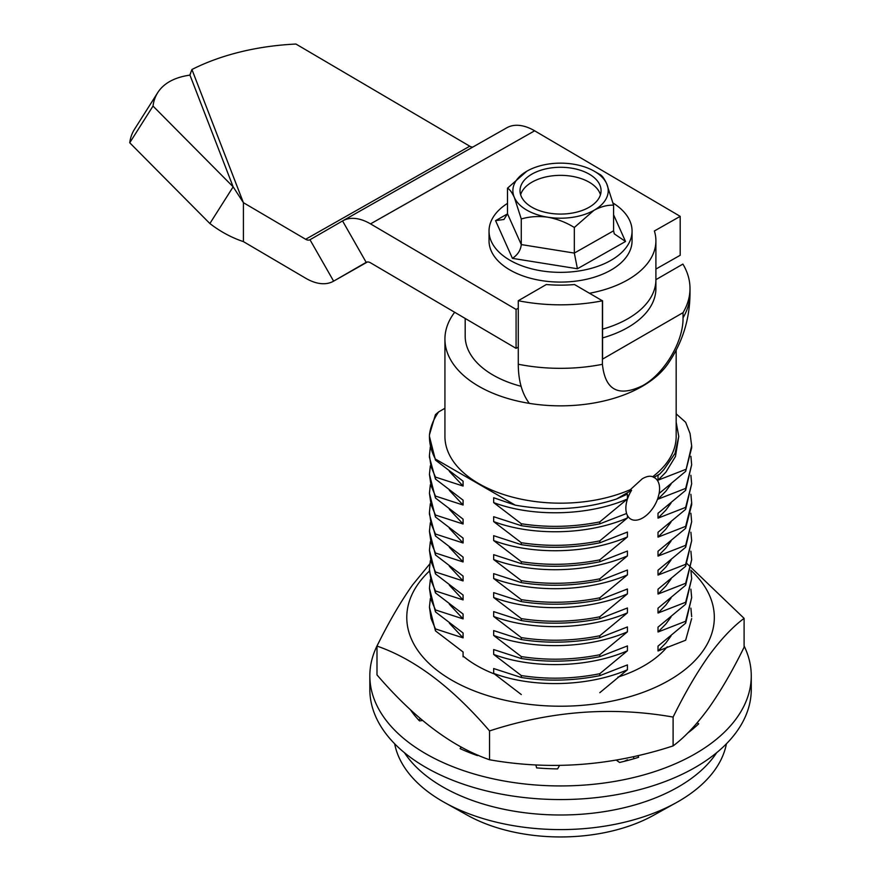 <?xml version="1.0" encoding="UTF-8"?>
<svg xmlns="http://www.w3.org/2000/svg" width="881" height="881" viewBox="0 0 881 881"><rect width="100%" height="100%" fill="white"/><g stroke="black" fill="none" stroke-linecap="round" stroke-linejoin="round"><path stroke-width="1.32" d="M655.905 279.662L682.896 264.08A129.452 74.731 180 0 1 689.999 288.483A129.452 74.731 180 0 1 683.039 312.656L683.039 317.766A129.452 74.731 0 0 0 689.999 293.593C689.801 319.363 682.39 342.852 667.776 364.051A115.62 66.758 0 0 1 642.304 386.296A115.62 66.758 0 0 1 529.305 403.366A115.62 66.758 180 0 1 444.927 339.097L444.927 436.414A115.62 66.758 0 0 0 509.108 496.201A115.62 66.758 0 0 0 630.389 489.616L642.304 478.757C646.5 476.346 649.958 475.674 652.689 476.742L653.878 477.425L659.792 474.011L664.043 469.397L675.011 453.462L678.766 436.414L676.168 422.208M626.49 513.48L627.426 515.473A23.842 13.766 120 0 0 630.807 519.107A23.842 13.766 120 0 0 642.723 517.929A23.842 13.766 120 0 0 658.019 497.809L659.131 493.481A23.842 13.766 120 0 0 654.649 477.81A23.842 13.766 120 0 0 653.878 477.425M444.927 339.097A115.62 66.758 180 0 1 454.673 312.27M394.677 743.795A166.872 96.348 0 0 0 444.773 802.635L467.514 815.288A134.099 77.418 0 0 0 653.581 815.288L676.322 802.635A166.872 96.348 0 0 0 678.546 801.38A166.872 96.348 0 0 0 726.418 743.795M444.773 802.635A166.872 96.348 0 0 0 676.322 802.635M404.456 752.715A166.872 96.348 0 0 0 678.546 786.777A166.872 96.348 0 0 0 716.649 752.715M631.578 490.299A23.842 13.766 120 0 0 626.611 513.48L599.796 523.843L599.796 521.893L627.426 498.976L627.426 494.109L616.48 499.02L631.578 490.299L630.389 489.616M627.426 515.473L627.426 517.951L599.796 540.868L599.796 542.817L627.426 532.058L627.426 536.925L599.796 559.853L599.796 561.792L627.426 551.043L627.426 555.911L599.796 578.828L599.796 580.777L627.426 570.018L627.426 574.886L599.796 597.803L599.796 599.752L627.426 588.993L627.426 593.86L599.796 616.788L599.796 618.726L627.426 607.978L627.426 612.846L599.796 635.763L599.796 637.712L627.426 626.953L627.426 631.82L599.796 654.737L599.796 656.686L627.426 645.927L627.426 650.795L599.796 673.723L599.796 675.661L627.426 664.913L627.426 669.78L599.796 692.697M624.188 761.349L627.426 759.796L627.426 760.523M691.662 618.594L685.649 640.234L658.019 650.993L658.019 646.125L685.649 623.197L685.649 621.259L658.019 632.007L658.019 627.14L685.649 604.223L685.649 602.274L658.019 613.033L658.019 608.165L685.649 585.248L685.649 583.299L658.019 594.058L658.019 589.191L685.649 566.274L685.649 564.325L658.019 575.073L658.019 570.205L685.649 547.288L685.649 545.339L658.019 556.098L658.019 551.231L685.649 528.314L685.649 526.364L658.019 537.124L658.019 532.256L685.649 509.339L685.649 507.39L658.019 518.138L658.019 513.282L685.649 490.354L685.649 488.404L658.019 499.164L658.019 497.809M529.305 403.366C522.015 393.554 518.347 380.504 518.27 364.238L518.27 300.729A129.452 74.731 0 0 0 602.417 300.806L602.417 364.316C605.159 390.217 618.572 397.32 642.656 385.647C663.646 374.26 683.48 342.136 683.039 317.766M652.689 476.742A115.62 66.758 0 0 0 676.168 436.414L676.168 350.198M444.927 408.277L438.639 411.912C433.507 419.268 430.446 426.878 429.465 434.751A131.115 75.7 0 0 0 429.432 436.414A131.115 75.7 0 0 0 435.445 459.078L515.231 505.143C550.504 511.421 584.257 509.383 616.48 499.02M691.662 616.645L690.891 608.132M685.649 621.259L691.662 597.659L690.891 589.147M685.649 623.197L691.662 597.659M685.649 602.274L691.662 578.685L690.891 570.172M685.649 604.223L691.662 578.685M685.649 583.299L691.662 559.71L690.891 551.198M685.649 585.248L691.662 559.71M685.649 564.325L691.662 540.725L690.891 532.223M685.649 566.274L691.662 540.725M685.649 545.339L691.662 521.75L690.891 513.238M685.649 547.288L691.662 521.75M685.649 526.364L691.662 502.776L690.891 494.263M685.649 528.314L691.662 504.736M685.649 507.39L691.662 483.801L690.891 475.288M685.649 509.339L691.662 483.801M685.649 488.404L691.662 464.816L690.891 456.303M685.649 490.354L691.662 464.816M659.131 493.481L685.649 471.379L691.662 445.841L690.054 433.529L685.649 422.274L676.168 413.85M685.649 471.379L691.662 447.801M521.299 694.536L493.668 673.403L493.668 668.536L521.299 677.5L521.299 675.551C547.178 679.581 573.355 678.976 599.796 673.723M521.299 677.5C547.024 681.531 573.19 680.914 599.796 675.661M521.299 675.551L493.668 654.429L493.668 649.561L521.299 658.525L521.299 656.576C547.178 660.607 573.355 659.99 599.796 654.737M521.299 658.525C547.024 662.556 573.19 661.939 599.796 656.686M521.299 656.576L493.668 635.454L493.668 630.587L521.299 639.54L521.299 637.602C547.178 641.632 573.355 641.016 599.796 635.763M521.299 639.54C547.024 643.571 573.19 642.965 599.796 637.712M521.299 637.602L493.668 616.469L493.668 611.612L521.299 620.565L521.299 618.616C547.178 622.647 573.355 622.041 599.796 616.788M521.299 620.565C547.024 624.596 573.19 623.979 599.796 618.726M521.299 618.616L493.668 597.494L493.668 592.627L521.299 601.591L521.299 599.642C547.178 603.672 573.355 603.056 599.796 597.803M521.299 601.591C547.024 605.621 573.19 605.005 599.796 599.752M521.299 599.642L493.668 578.52L493.668 573.652L521.299 582.605L521.299 580.667C547.178 584.698 573.355 584.081 599.796 578.828M521.299 582.605C547.024 586.636 573.19 586.03 599.796 580.777M521.299 580.667L493.668 559.534L493.668 554.678L521.299 563.631L521.299 561.682C547.178 565.712 573.355 565.106 599.796 559.853M521.299 563.631C547.024 567.661 573.19 567.045 599.796 561.792M521.299 561.682L493.668 540.56L493.668 535.692L521.299 544.656L521.299 542.707C547.178 546.738 573.355 546.132 599.796 540.868M521.299 544.656C547.024 548.687 573.19 548.07 599.796 542.817M521.299 542.707L493.668 521.585L493.668 516.718L521.299 525.671L521.299 523.732C547.178 527.763 573.355 527.146 599.796 521.893M521.299 525.671C547.024 529.701 573.19 529.096 599.796 523.843M430.335 598.64L429.432 607.152L431.051 618.528L435.445 628.913L435.445 630.851L463.076 651.984L463.076 656.841M429.432 607.152L435.445 630.851M430.335 579.665L429.432 588.178L431.051 599.554L435.445 609.927L435.445 611.877L463.076 632.999L463.076 637.866L435.445 628.913M429.432 588.178L435.445 611.877M430.335 560.679L429.432 569.192L431.051 580.568L435.445 590.953L435.445 592.902L463.076 614.024L463.076 618.891L435.445 609.927M429.432 571.13L435.445 592.902M430.335 541.705L429.432 550.218L431.051 561.593L435.445 571.978L435.445 573.916L463.076 595.049L463.076 599.917L435.445 590.953M429.432 550.218L435.445 573.916M430.335 522.73L429.432 531.243L431.051 542.619L435.445 552.993L435.445 554.942L463.076 576.064L463.076 580.931L435.445 571.978M429.432 531.243L435.445 554.942M430.335 503.756L429.432 512.257L431.051 523.633L435.445 534.018L435.445 535.967L463.076 557.089L463.076 561.957L435.445 552.993M429.432 514.196L435.445 535.967M430.335 484.77L429.432 493.283L431.051 504.659L435.445 515.044L435.445 516.982L463.076 538.115L463.076 542.982L435.445 534.018M429.432 493.283L435.445 516.982M430.335 465.796L429.432 474.308L431.051 485.684L435.445 496.058L435.445 498.007L463.076 519.129L463.076 523.997L435.445 515.044M429.432 474.308L435.445 498.007M430.335 446.821L429.432 455.334L431.051 466.699L435.445 477.084L435.445 479.033L463.076 500.155L463.076 505.022L435.445 496.058M429.432 457.261L435.445 479.033M438.639 411.912L435.445 414.621L429.465 434.751M429.432 436.414L435.445 460.058L463.076 481.18L463.076 486.048L435.445 477.084M435.445 459.078L435.445 460.058M685.649 469.43L658.019 480.189L658.019 475.322L659.792 474.011M521.299 523.732L493.668 502.599L493.668 497.743L515.231 505.143M493.668 502.599C532.862 517.4 588.629 515.936 627.426 498.976M493.668 521.585C532.862 536.375 588.629 534.921 627.426 517.951M493.668 540.56C532.862 555.349 588.629 553.896 627.426 536.925M493.668 559.534C532.862 574.335 588.629 572.87 627.426 555.911M493.668 578.52C532.862 593.309 588.629 591.856 627.426 574.886M493.668 597.494C532.862 612.284 588.629 610.83 627.426 593.86M493.668 616.469C532.862 631.259 588.629 629.805 627.426 612.846M493.668 635.454C532.862 650.244 588.629 648.79 627.426 631.82M493.668 654.429C532.862 669.219 588.629 667.765 627.426 650.795M493.668 673.403C532.862 688.193 588.629 686.74 627.426 669.78M449.321 471.335L463.076 486.048M449.321 490.31L463.076 505.022M449.321 509.284L463.076 523.997M449.321 528.27L463.076 542.982M449.321 547.244L463.076 561.957M449.321 566.219L463.076 580.931M449.321 585.204L463.076 599.917M449.321 604.179L463.076 618.891M449.321 623.153L463.076 637.866M658.019 499.164L665.882 491.146L671.014 484.143M658.019 518.138L665.882 510.132L671.014 503.117M658.019 537.124L665.882 529.107L671.014 522.092M658.019 556.098L665.882 548.081L671.014 541.077M658.019 575.073L665.882 567.056L671.014 560.052M658.019 594.058L665.882 586.041L671.014 579.026M658.019 613.033L665.882 605.016L671.014 598.012M658.019 632.007L665.882 623.99L671.014 616.986M658.019 650.993L665.882 642.976L671.014 635.961M658.019 480.189L665.882 472.172L675.463 456.49L678.766 436.414M518.27 300.729L546.33 284.53A95.357 55.051 0 0 0 574.533 284.552L602.417 300.806M589.576 293.241A95.357 55.051 0 0 0 655.905 240.799L655.905 279.729A95.357 55.051 0 0 1 602.56 329.153A95.357 55.051 0 0 0 655.905 279.729L655.905 288.483A95.357 55.051 180 0 1 602.56 337.908M683.039 312.656L602.56 359.118L602.56 300.729M465.19 318.448L465.19 336.179A95.357 55.051 0 0 0 492.523 374.755A95.357 55.051 0 0 0 521.1 386.296M367.454 261.965L333.624 281.149L366.221 262.329A8.777 5.022 -119.6 0 1 370.527 262.813L516.079 348.358L516.079 309.429L370.527 223.884A56.461 32.3 -119.6 0 0 342.676 220.867A56.461 32.3 -119.6 0 0 342.555 220.933L310.002 239.731A8.777 5.022 60.4 0 1 309.98 239.742L333.624 281.149A56.461 32.3 60.4 0 1 333.503 281.215A56.461 32.3 60.4 0 1 305.652 278.209L243.409 241.614L243.409 202.685L305.652 239.28L469.771 146.202L295.961 44.05A179.427 103.595 0 0 0 191.926 69.511L189.8 75.138M516.079 309.429L518.27 308.185M516.079 348.358L518.27 347.114M655.905 240.799A95.357 55.051 0 0 0 654.385 230.987L680.198 216.352L534.646 130.806A56.461 32.3 60.4 0 0 506.795 127.789A56.461 32.3 60.4 0 0 506.663 127.866L342.808 220.801M655.905 269.057L680.198 255.281L680.198 216.352M366.199 262.34A8.777 5.022 -119.6 0 0 366.177 262.351L342.555 220.933M309.98 239.742A8.777 5.022 60.4 0 1 305.652 239.28M469.771 146.202A8.777 5.022 -119.6 0 0 472.833 147.05M191.926 69.511L243.409 202.685L233.146 186.827L209.876 223.532C220.415 231.659 231.593 237.683 243.409 241.614M189.955 75.116A179.427 73.751 32.4 0 0 157.721 92.648L134.452 129.353A179.427 73.751 32.4 0 0 129.738 142.777L153.008 106.061L233.146 186.827L189.955 75.116L190.692 73.024M129.738 142.777L209.876 223.532M157.721 92.648A179.427 73.751 32.4 0 0 153.008 106.061M531.639 207.068A40.526 23.402 180 0 1 520.021 190.681A40.526 23.402 180 0 1 545.207 169.02A40.526 23.402 180 0 1 589.466 174.284A40.526 23.402 180 0 1 601.073 190.681A40.526 23.402 180 0 1 575.888 212.332A40.526 23.402 180 0 1 531.639 207.068M520.627 194.712A40.526 23.402 180 0 1 548.511 176.409A40.526 23.402 180 0 1 589.466 182.356A40.526 23.402 180 0 1 600.468 194.712M573.3 164.152A47.673 27.531 180 0 1 594.268 171.211A47.673 27.531 180 0 1 594.565 171.388A47.673 27.531 180 0 1 606.712 183.788A47.673 27.531 180 0 1 593.959 210.317A47.673 27.531 180 0 1 547.795 217.2A47.673 27.531 180 0 1 514.383 197.564A47.673 27.531 180 0 1 526.838 171.211A47.673 27.531 180 0 1 527.135 171.035A47.673 27.531 180 0 1 573.3 164.152M594.268 171.211L599.829 174.427C601.965 175.451 604.267 178.568 606.712 183.788L613.594 205.196C607.45 204.91 600.908 206.617 593.959 210.317L574.324 227.474C566.065 222.386 557.221 218.962 547.795 217.2C538.478 215.933 529.635 216.528 521.277 218.973L514.383 197.564C511.971 192.388 509.67 189.272 507.5 188.193L526.838 171.211M507.5 203.368A71.515 41.286 0 0 0 489.032 231.064L489.032 240.799A71.515 41.286 0 0 0 509.526 269.729A71.515 41.286 0 0 0 587.627 279.013A71.515 41.286 0 0 0 632.062 240.799L632.062 231.064A71.515 41.286 0 0 0 613.022 203.015M489.032 231.064A71.515 41.286 0 0 0 509.526 260.005A71.515 41.286 0 0 0 587.627 269.278A71.515 41.286 0 0 0 632.062 231.064M507.5 213.808L521.277 244.577C520.715 250.182 517.764 254.774 512.434 258.353L495.562 220.657L503.965 219.457L507.5 213.808L507.5 188.193M574.324 227.474L574.324 253.078L521.277 244.577L521.277 218.973M613.594 230.811L614.277 233.839L625.532 241.482L577.418 268.76L574.324 253.078L613.594 230.811L613.594 205.196M378.764 642.535A190.714 110.103 0 0 0 369.833 675.837L369.833 689.46A190.714 110.103 0 0 0 451.722 779.883A190.714 110.103 0 0 0 648.912 787.03A190.714 110.103 0 0 0 751.262 689.46L751.262 675.837A190.714 110.103 0 0 0 744.104 645.96M369.833 675.837A190.714 110.103 0 0 0 451.722 766.25A190.714 110.103 0 0 0 648.912 773.408A190.714 110.103 0 0 0 751.262 675.837M633.318 756.658L634.067 758.662M418.508 719.854L420.655 718.874M467.315 751.768L468.119 750.612M559.534 765.457L557.618 768.893A161.212 93.078 180 0 1 536.606 767.88L535.857 764.928M478.108 755.215L477.414 755.579A161.212 93.078 180 0 1 460.102 748.63L461.192 747.033M422.583 720.515L419.488 720.9A161.212 93.078 180 0 1 410.513 709.877L410.546 709.866M697.157 722.861L698.677 723.83A161.212 93.078 180 0 1 687.753 733.014M637.976 755.59L638.604 757.275A161.212 93.078 180 0 1 619.519 762.461L616.271 760.083M690.935 570.37A153.768 88.783 180 0 1 702.564 651.488A153.768 88.783 180 0 1 501.575 699.426A153.768 88.783 180 0 1 418.53 583.387A153.768 88.783 180 0 1 429.432 571.053M673.106 745.91L673.106 717.068C684.647 693.556 696.475 673.216 708.61 656.026C720.757 639.463 732.585 626.909 744.104 618.363L744.104 647.205C732.574 670.705 720.735 691.056 708.61 708.247C696.464 724.799 684.625 737.353 673.106 745.91C611.777 765.897 550.592 770.512 489.55 759.763C451.942 746.769 414.422 718.478 376.991 674.912L376.991 646.07C388.521 622.57 400.359 602.219 412.495 585.028L429.785 563.917M686.96 563.598L744.104 618.363M673.106 717.068C612.075 706.32 550.889 710.934 489.55 730.922L489.55 759.763M489.55 730.922C452.129 687.345 414.61 659.065 376.991 646.07M667.258 646.786A118.197 68.244 180 0 1 617.9 677.115M494.759 674.13A118.197 68.244 180 0 1 463.076 656.048M518.27 364.238A129.452 74.731 0 0 0 602.417 364.316M370.527 223.884L534.646 130.806M613.594 214.81L625.532 241.482M577.418 268.76L512.434 258.353M495.562 220.657L507.5 213.885M689.999 288.483L689.999 293.593M691.662 504.725L691.662 502.776M691.662 447.79L691.662 445.841M429.432 571.141L429.432 569.192M429.432 514.207L429.432 512.257M429.432 457.272L429.432 455.334M342.676 220.867L506.795 127.789M333.503 281.215L367.454 261.954"/></g></svg>
